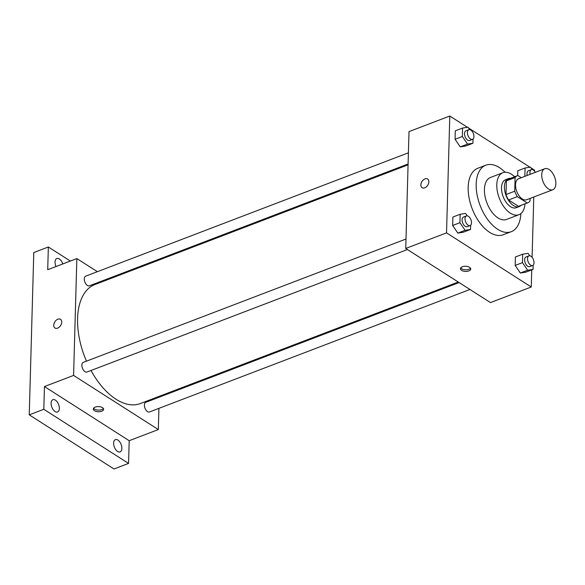 <?xml version="1.0" encoding="UTF-8"?>
<svg xmlns="http://www.w3.org/2000/svg" width="585" height="585" viewBox="0 0 585 585"><rect width="100%" height="100%" fill="white"/><g stroke="black" fill="none" stroke-linecap="round" stroke-linejoin="round"><path stroke-width="0.88" d="M548.525 188.977A11.239 6.23 -110.9 0 1 542.01 178.03A11.239 6.23 -110.9 0 1 544.789 168.736A11.239 6.23 -110.9 0 1 554.617 177.014A11.239 6.23 -110.9 0 1 552.81 189.737A11.239 6.23 -110.9 0 1 548.525 188.977M552.81 189.737L526.588 199.756A11.239 6.23 -110.9 0 1 522.303 198.995A11.239 6.23 -110.9 0 1 515.794 188.056A11.239 6.23 -110.9 0 1 518.566 178.761L544.789 168.736M508.584 199.982A14.508 8.036 -110.9 0 1 505.996 194.549L506.376 180.882L515.114 177.54L514.734 191.207A14.508 8.036 -110.9 0 0 517.33 196.648L508.584 199.982L518.493 206.315A14.508 8.036 -110.9 0 0 519.019 206.154L527.758 202.812A14.508 8.036 -110.9 0 0 530.039 200.977L530.105 198.417M521.308 177.708L517.915 175.544A14.508 8.036 -110.9 0 0 517.396 175.705A14.508 8.036 -110.9 0 0 515.114 177.54M517.33 196.648L527.239 202.973A14.508 8.036 -110.9 0 0 527.758 202.812M505.996 194.549L514.734 191.207M518.493 206.315L527.239 202.973M506.376 180.882A14.508 8.036 -110.9 0 1 508.657 179.047L517.396 175.705M510.603 178.308A14.983 8.3 69.1 0 0 508.482 178.6A14.983 8.3 69.1 0 0 504.424 186.586A14.983 8.3 69.1 0 0 509.294 201.518A14.983 8.3 69.1 0 0 519.188 206.6A14.983 8.3 69.1 0 0 520.964 205.408M519.188 206.6L516.277 207.712A14.983 8.3 -110.9 0 1 510.559 206.695A14.983 8.3 -110.9 0 1 501.506 187.697A14.983 8.3 -110.9 0 1 505.572 179.712L508.482 178.6M514.632 176.765A22.479 12.453 69.1 0 0 502.895 172.714A22.479 12.453 69.1 0 0 496.797 184.692A22.479 12.453 69.1 0 0 504.116 207.09A22.479 12.453 69.1 0 0 518.946 214.71A22.479 12.453 69.1 0 0 524.986 203.865M502.895 172.714L490.515 177.452A22.479 12.453 69.1 0 0 484.417 189.423A22.479 12.453 69.1 0 0 491.729 211.821A22.479 12.453 69.1 0 0 506.566 219.448L518.946 214.71M505.067 172.261A35.59 19.722 69.1 0 0 485.828 165.197A35.59 19.722 69.1 0 0 476.175 184.165A35.59 19.722 69.1 0 0 487.758 219.624A35.59 19.722 69.1 0 0 511.246 231.697A35.59 19.722 69.1 0 0 520.869 213.605M511.246 231.697L503.239 234.761A35.59 19.722 -110.9 0 1 489.667 232.347A35.59 19.722 -110.9 0 1 468.168 187.229A35.59 19.722 -110.9 0 1 477.821 168.261L485.828 165.197M469.623 129.614L467.993 127.216L462.581 128.049L455.298 130.835L455.057 139.267L460.234 146.872L465.653 146.038L472.936 143.252L473.053 139.033M517.813 170.769L517.674 175.61L517.813 170.769L525.096 167.99L524.862 176.356M534.5 171.076L534.529 170.147L531.026 167.91M529.973 167.237L468.505 127.976M467.452 127.303L449.792 116.02L446.53 232.874L531.268 287.001L531.743 269.897M532.094 257.29L533.776 197.013M467.218 215.828L465.587 213.43L460.168 214.264L452.885 217.05L452.651 225.481L457.828 233.086L463.247 232.252L470.53 229.466L470.647 225.247M529.732 255.762L528.101 253.363L522.69 254.197L515.407 256.983L515.166 265.414L520.35 273.019L525.761 272.186L533.045 269.4L533.162 265.18M449.792 116.02L409.003 131.61L405.734 248.464L446.53 232.874M424.725 187.822A5.155 3.437 122.6 0 1 422.077 187.697A5.155 3.437 122.6 0 1 421.953 181.504A5.155 3.437 122.6 0 1 427.62 179.01A5.155 3.437 122.6 0 1 428.549 183.522A5.155 3.437 122.6 0 1 424.725 187.822M405.734 248.464L490.471 302.591L531.268 287.001M461.58 270.38A5.155 2.567 1.6 0 1 460.439 268.705A5.155 2.567 1.6 0 1 465.66 266.277A5.155 2.567 1.6 0 1 470.735 268.99A5.155 2.567 1.6 0 1 467.269 271.316A5.155 2.567 1.6 0 1 461.58 270.38M470.494 268.164A5.155 2.567 1.6 0 1 466.508 269.765A5.155 2.567 1.6 0 1 461.623 268.742A5.155 2.567 1.6 0 1 460.731 267.893M422.077 187.697A5.155 3.437 122.6 0 1 421.96 181.511A5.155 3.437 122.6 0 1 427.628 179.017M458.274 282.029L140.334 403.555A63.692 35.283 -110.9 0 1 116.049 399.248A63.692 35.283 -110.9 0 1 91.004 370.488M86.456 361.157A63.692 35.283 -110.9 0 1 94.85 284.566L408.074 164.838M459.101 282.548L145.797 402.304A5.17 2.866 69.1 0 0 144.97 408.162A5.17 2.866 69.1 0 0 149.489 411.964L469.938 289.48M408.096 163.99L89.381 285.816A5.17 2.866 -110.9 0 1 87.406 285.465A5.17 2.866 -110.9 0 1 84.415 280.434A5.17 2.866 -110.9 0 1 85.688 276.157L408.41 152.802M407.423 249.539L86.975 372.031A5.17 2.866 -110.9 0 1 85 371.68A5.17 2.866 -110.9 0 1 82.002 366.649A5.17 2.866 -110.9 0 1 83.282 362.371L405.997 239.016M97.388 271.689L76.854 258.57L73.586 375.424L158.323 429.558L158.915 408.367M159.23 397.171L159.252 396.323M109.051 279.14L108.232 278.614M73.586 375.424L44.453 386.561L43.816 409.288L29.25 414.853L33.784 252.552L48.35 246.987L47.714 269.707L76.854 258.57M57.615 328.141A5.155 3.437 122.6 0 1 54.968 328.024A5.155 3.437 122.6 0 1 54.844 321.83A5.155 3.437 122.6 0 1 60.511 319.337A5.155 3.437 122.6 0 1 61.432 323.849A5.155 3.437 122.6 0 1 57.615 328.141M29.25 414.853L113.987 468.98L128.554 463.415L129.19 440.695L158.323 429.558M44.453 386.561L129.19 440.695M94.47 410.707A5.155 2.567 1.6 0 1 93.322 409.032A5.155 2.567 1.6 0 1 98.551 406.604A5.155 2.567 1.6 0 1 103.625 409.317A5.155 2.567 1.6 0 1 100.159 411.635A5.155 2.567 1.6 0 1 94.47 410.707M103.377 408.491A5.155 2.567 1.6 0 1 99.399 410.085A5.155 2.567 1.6 0 1 94.514 409.069A5.155 2.567 1.6 0 1 93.615 408.22M54.968 328.024A5.155 3.437 122.6 0 1 54.844 321.83A5.155 3.437 122.6 0 1 60.511 319.337M56.021 266.533A6.567 3.634 -110.9 0 1 56.825 258.497A6.567 3.634 -110.9 0 1 62.778 263.952M70.368 261.049L48.35 246.987M59.348 408.469A6.567 3.634 -110.9 0 1 57.564 411.964A6.567 3.634 -110.9 0 1 51.824 407.131A6.567 3.634 -110.9 0 1 52.877 399.701A6.567 3.634 -110.9 0 1 57.213 401.924A6.567 3.634 -110.9 0 1 59.348 408.469M121.863 448.403A6.567 3.634 -110.9 0 1 120.086 451.898A6.567 3.634 -110.9 0 1 114.346 447.064A6.567 3.634 -110.9 0 1 115.399 439.635A6.567 3.634 -110.9 0 1 119.728 441.865A6.567 3.634 -110.9 0 1 121.863 448.403M43.816 409.288L128.554 463.415M522.69 254.197L522.449 262.636L527.633 270.233L533.045 269.4M532.628 265.517L529.71 266.628A5.17 2.866 -110.9 0 1 527.743 266.277A5.17 2.866 -110.9 0 1 524.745 261.246A5.17 2.866 -110.9 0 1 526.017 256.969L528.935 255.857A5.17 2.866 -110.9 0 1 533.454 259.667A5.17 2.866 -110.9 0 1 532.628 265.517A5.17 2.866 -110.9 0 1 530.653 265.166A5.17 2.866 -110.9 0 1 527.655 260.135A5.17 2.866 -110.9 0 1 528.935 255.857M515.407 256.983L515.166 265.414L522.449 262.636M515.166 265.414L520.35 273.019L527.633 270.233M520.35 273.019L525.761 272.186M532.138 169.548L530.507 167.156L525.096 167.99M527.239 175.441A5.17 2.866 -110.9 0 1 528.43 170.754L531.341 169.643A5.17 2.866 -110.9 0 1 535.355 172.341M530.156 174.33A5.17 2.866 -110.9 0 1 531.341 169.643M460.168 214.264L459.934 222.702L465.112 230.3L470.53 229.466M470.106 225.583L467.196 226.695A5.17 2.866 -110.9 0 1 465.221 226.344A5.17 2.866 -110.9 0 1 462.23 221.313A5.17 2.866 -110.9 0 1 463.503 217.035L466.413 215.923A5.17 2.866 -110.9 0 1 470.94 219.726A5.17 2.866 -110.9 0 1 470.106 225.583A5.17 2.866 -110.9 0 1 468.139 225.232A5.17 2.866 -110.9 0 1 465.141 220.194A5.17 2.866 -110.9 0 1 466.413 215.923M452.885 217.05L452.651 225.481L459.934 222.702M452.651 225.481L457.828 233.086L465.112 230.3M457.828 233.086L463.247 232.252M462.581 128.049L462.34 136.488L467.525 144.085L472.936 143.252M472.519 139.369L469.601 140.48A5.17 2.866 -110.9 0 1 467.634 140.129A5.17 2.866 -110.9 0 1 464.636 135.098A5.17 2.866 -110.9 0 1 465.909 130.821L468.826 129.709A5.17 2.866 -110.9 0 1 473.345 133.512A5.17 2.866 -110.9 0 1 472.519 139.369A5.17 2.866 -110.9 0 1 470.545 139.018A5.17 2.866 -110.9 0 1 467.547 133.98A5.17 2.866 -110.9 0 1 468.826 129.709M455.298 130.835L455.057 139.267L462.34 136.488M455.057 139.267L460.234 146.872L467.525 144.085M460.234 146.872L465.653 146.038"/></g></svg>
